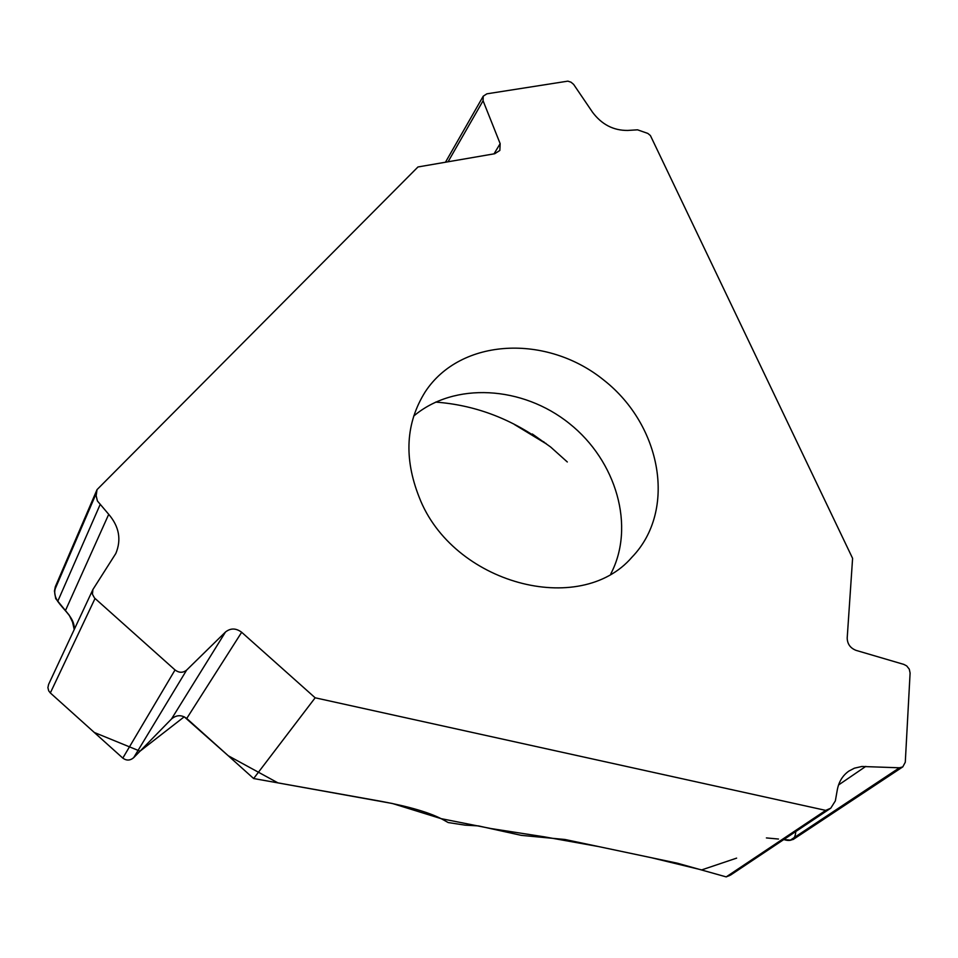 <?xml version="1.0" encoding="UTF-8"?>
<svg xmlns="http://www.w3.org/2000/svg" width="958" height="958" viewBox="0 0 958 958"><rect width="100%" height="100%" fill="white"/><g stroke="black" fill="none" stroke-linecap="round" stroke-linejoin="round"><path stroke-width="1.44" d="M532.313 433.986L550.599 446.979L567.304 461.972M56.738 585.206C47.026 602.498 75.61 611.779 74.221 629.526L72.545 622.101L69.251 615.216L55.708 598.63L54.45 591.05L55.325 586.739L97.033 489.634L417.963 166.967L494.723 153.735L499.848 150.442L500.16 143.652L483.071 100.746L483.227 96.195L486.88 93.824L567.866 81.143L571.028 82.196L573.626 84.388L592.547 112.254C601.732 124.504 613.455 130.563 627.694 130.444L637.549 129.821L647.836 133.425L650.41 135.557L852.596 558.346L847.195 638.052C847.363 644.004 850.321 648.111 856.069 650.374L903.849 664.409L906.699 665.906L909.286 669.175L910.1 673.043L905.286 762.233L902.783 766.879L899.418 767.789L861.865 766.484L854.404 768.184L848.872 771.082C842.705 775.441 838.861 781.668 837.316 789.763L835.352 800.888L830.766 808.181L825.7 810.384L315.158 697.795L253.642 778.531L381.931 801.475C409.186 806.588 429.196 812.456 441.961 819.09L448.2 822.551L465.097 825.149L478.353 825.892L521.332 835.364L565.028 839.495L677.366 863.194L726.212 876.893L825.7 810.384M419.185 497.226C452.451 583.781 579.961 617.862 632.005 557.149C676.899 510.71 661.81 425.687 603.971 380.242C546.922 333.827 460.654 337.803 425.244 391.81C405.749 422.909 403.725 458.044 419.185 497.226M435.627 402.097C473.887 404.947 509.237 417.939 541.701 441.051L543.952 441.889M514.434 424.514L544.683 442.883M253.642 778.531L186.726 718.476C181.529 714.632 176.44 714.824 171.47 719.015L133.677 757.67C130.12 760.676 126.492 760.82 122.804 758.101L50.331 692.945L48.702 690.838L47.9 687.628L48.607 684.383L92.902 589.529L115.822 553.485C121.546 539.665 119.175 526.613 108.721 514.326L97.393 500.962L96.159 495.729L97.033 489.634M793.272 839.424L790.362 840.13L783.824 839.531C791.332 842.046 795.32 839.388 795.775 831.544M730.607 875.049L726.212 876.893M315.158 697.795L241.667 632.268C235.991 628.041 230.603 627.957 225.477 632.029L186.654 670.073C182.966 673.019 179.098 672.971 175.039 669.953L94.495 597.972L92.435 594.235L92.902 589.529M50.199 692.826L94.303 732.475L140.036 751.168L184.235 716.8L228.255 755.754L277.964 782.89L392.397 803.499L441.159 818.659L491.179 828.586L544.372 836.837L598.738 846.609L651.56 857.757L701.663 869.912L736.63 858.129M766.4 837.927L778.507 839.04M610.845 573.782C635.489 526.661 616.473 460.93 569.375 423.52C522.517 385.799 454.212 381.715 413.664 416.107M494.017 153.855L500.16 143.652M448.069 161.782L483.071 100.746M171.47 719.015L225.477 632.029M186.726 718.476L241.667 632.268M54.606 590.188L96.363 493.107M57.672 601.504L100.003 504.854M65.563 610.306L108.721 514.326M50.331 692.945L95.034 598.487M122.804 758.101L175.039 669.953M133.677 757.67L186.654 670.073M728.822 875.947L828.706 809.247M838.537 784.985L865.793 766.4M790.362 840.13L899.418 767.789M545.976 443.386L544.384 442.764M483.227 96.195L445.47 162.225M830.766 808.181L730.655 875.013M902.783 766.879L793.356 839.364"/></g></svg>
